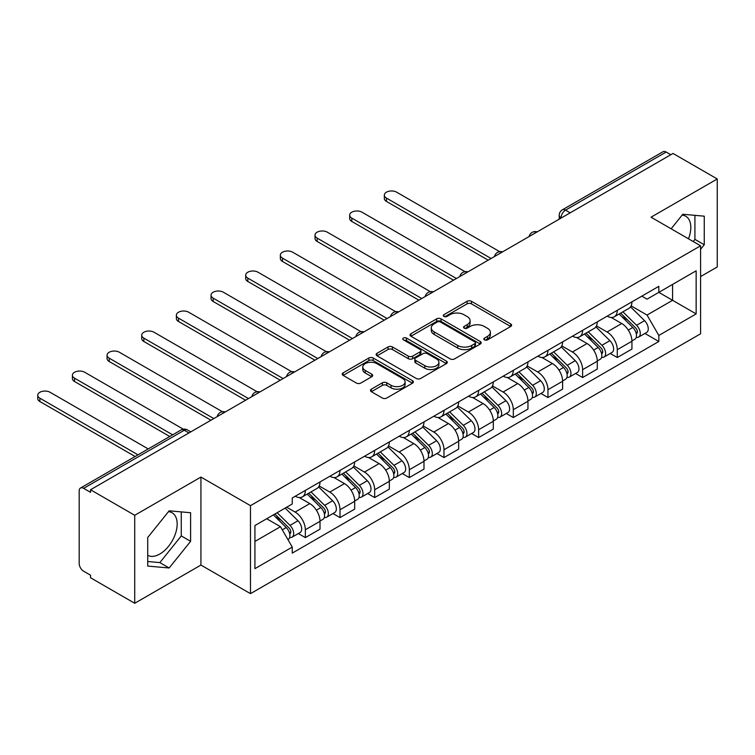 <?xml version="1.0" encoding="UTF-8"?>
<svg xmlns="http://www.w3.org/2000/svg" width="755" height="755" viewBox="0 0 755 755"><rect width="100%" height="100%" fill="white"/><g stroke="black" fill="none" stroke-linecap="round" stroke-linejoin="round"><path stroke-width="1.13" d="M484.483 339.854A2.161 1.246 0 0 0 487.532 339.854L510.71 326.481A3.086 1.784 0 0 0 511.607 325.216A3.086 1.784 0 0 0 510.71 323.961L471.45 301.292A3.086 1.784 0 0 0 467.09 301.292L443.921 314.675A2.161 1.246 0 0 0 443.289 315.552A2.161 1.246 0 0 0 443.921 316.439A2.161 1.246 0 0 0 446.979 316.439L449.971 314.703A9.872 5.7 0 0 1 463.929 314.703L467.203 316.59A9.872 5.7 0 0 1 470.091 320.62A9.872 5.7 0 0 1 467.203 324.65L464.202 326.386A2.161 1.246 0 0 0 463.57 327.264A2.161 1.246 0 0 0 464.202 328.142A2.161 1.246 0 0 0 467.251 328.142L470.252 326.415A9.872 5.7 0 0 1 484.21 326.415L487.485 328.302A9.872 5.7 0 0 1 490.373 332.332A9.872 5.7 0 0 1 487.485 336.362L484.483 338.089A2.161 1.246 0 0 0 483.851 338.976A2.161 1.246 0 0 0 484.483 339.854L484.483 338.089M682.124 215.128A24.509 14.147 -60 0 1 685.738 216.241A24.509 14.147 -60 0 1 688.484 238.806M168.469 511.682A24.509 14.147 -60 0 1 172.093 512.787A24.509 14.147 -60 0 1 175.849 532.426A24.509 14.147 -60 0 1 159.834 554.019A24.509 14.147 -60 0 1 147.725 555.321M371.356 389.174A3.086 1.784 0 0 0 370.46 390.439A3.086 1.784 0 0 0 371.356 391.694L382.37 398.055A3.086 1.784 0 0 0 386.73 398.055L412.466 383.191A3.086 1.784 0 0 0 413.372 381.936A3.086 1.784 0 0 0 412.466 380.68L373.215 358.012A3.086 1.784 0 0 0 368.855 358.012L343.119 372.876A3.086 1.784 0 0 0 342.213 374.131A3.086 1.784 0 0 0 343.119 375.386L356.417 383.068A3.086 1.784 0 0 0 360.786 383.068L371.79 376.707A3.086 1.784 0 0 0 372.696 375.452A3.086 1.784 0 0 0 371.79 374.197L365.193 370.384A8.248 4.766 0 0 1 362.777 367.015A8.248 4.766 0 0 1 367.874 362.617A8.248 4.766 0 0 1 376.868 363.646L402.708 378.566A8.248 4.766 0 0 1 405.124 381.936A8.248 4.766 0 0 1 400.027 386.334A8.248 4.766 0 0 1 391.043 385.305L386.73 382.813A3.086 1.784 0 0 0 382.37 382.813L371.356 389.174L371.356 391.694M250.481 505.661L200.934 477.066L134.73 515.288L90.525 489.759L673.035 153.444L717.25 178.973L651.046 217.195L700.583 245.8L250.481 505.661L250.481 593.656L700.583 333.786L700.583 245.8M450.188 358.899A3.086 1.784 0 0 0 454.557 358.899L480.284 344.044A3.086 1.784 0 0 0 481.19 342.779A3.086 1.784 0 0 0 480.284 341.524L441.033 318.855A3.086 1.784 0 0 0 436.673 318.855L410.937 333.719A3.086 1.784 0 0 0 410.031 334.975A3.086 1.784 0 0 0 410.937 336.23L450.188 358.899M404.274 340.316A2.161 1.246 0 0 1 406.464 340.628L406.464 338.061L446.375 361.098A3.086 1.784 0 0 1 447.281 362.362A3.086 1.784 0 0 1 446.375 363.617L420.639 378.472A3.086 1.784 0 0 1 416.279 378.472L377.028 355.813L377.028 353.293A3.086 1.784 0 0 0 376.122 354.548A3.086 1.784 0 0 0 377.028 355.813M377.028 353.293L388.042 346.932A3.086 1.784 0 0 1 392.402 346.932L408.323 356.124A3.086 1.784 0 0 0 412.683 356.124L419.988 351.905A3.086 1.784 0 0 0 420.894 350.65A3.086 1.784 0 0 0 419.988 349.395L403.415 339.825A2.161 1.246 0 0 1 402.783 338.938A2.161 1.246 0 0 1 404.114 337.787A2.161 1.246 0 0 1 406.464 338.061M134.73 515.288L134.73 603.273L90.525 577.754L90.525 575.187L83.635 571.214A6.285 3.624 -120 0 1 79.19 563.513L79.19 490.91A6.285 3.624 -120 0 1 80.492 488.041L181.134 429.935A6.285 3.624 60 0 1 184.277 430.246L83.635 488.353A6.285 3.624 -120 0 0 80.492 488.041M700.583 276.585L717.25 266.959L717.25 178.973M134.73 603.273L200.934 565.051L250.481 593.656M90.525 489.759L90.525 492.326L83.635 488.353M570.176 212.834L565.514 210.135A6.285 3.624 60 0 0 562.371 209.824L663.013 151.727A6.285 3.624 60 0 1 666.155 152.038L565.514 210.135A6.285 3.624 120 0 0 561.069 217.836L561.069 218.091M670.817 154.728L666.155 152.038M617.279 310.314A14.449 8.343 60 0 1 614.277 316.807L628.943 308.342A14.449 8.343 -120 0 0 631.935 301.849M596.469 325.877L607.058 331.992A14.449 8.343 60 0 1 617.279 349.697L631.935 341.232A14.449 8.343 -120 0 0 621.714 323.527L611.22 317.468M631.935 341.232L631.935 349.055L617.279 357.521L610.248 353.463M614.277 316.807A14.449 8.343 60 0 1 607.171 316.147M617.279 349.697L617.279 357.521M582.615 330.322A14.449 8.343 60 0 1 579.623 336.815L594.289 328.35A14.449 8.343 -120 0 0 597.28 321.857M575.584 373.47L582.615 377.528L597.28 369.063L597.28 361.239A14.449 8.343 -120 0 0 587.06 343.534L576.565 337.476M579.623 336.815A14.449 8.343 60 0 1 572.507 336.164M561.805 345.884L572.394 352A14.449 8.343 60 0 1 582.615 369.705L582.615 377.528M547.96 350.339A14.449 8.343 60 0 1 544.968 356.822L559.625 348.357A14.449 8.343 -120 0 0 562.626 341.873M540.929 393.478L547.96 397.536L562.626 389.07L562.626 381.247A14.449 8.343 -120 0 0 552.405 363.542L541.911 357.483M544.968 356.822A14.449 8.343 60 0 1 537.853 356.171M527.15 365.901L537.739 372.007A14.449 8.343 60 0 1 547.96 389.712L547.96 397.536M513.306 370.346A14.449 8.343 60 0 1 510.305 376.83L524.97 368.364A14.449 8.343 -120 0 0 527.962 361.881M506.275 413.485L513.306 417.543L527.962 409.078L527.962 401.254A14.449 8.343 -120 0 0 517.741 383.559L507.247 377.5M510.305 376.83A14.449 8.343 60 0 1 503.198 376.179M492.496 385.909L503.085 392.024A14.449 8.343 60 0 1 513.306 409.72L513.306 417.543M478.642 390.354A14.449 8.343 60 0 1 475.65 396.837L490.316 388.372A14.449 8.343 -120 0 0 493.308 381.888M471.611 433.493L478.642 437.56L493.308 429.095L493.308 421.262A14.449 8.343 -120 0 0 483.087 403.566L472.592 397.507M475.65 396.837A14.449 8.343 60 0 1 468.534 396.186M457.832 405.916L468.421 412.032A14.449 8.343 60 0 1 478.642 429.737L478.642 437.56M443.987 410.361A14.449 8.343 60 0 1 440.995 416.854L455.652 408.389A14.449 8.343 -120 0 0 458.653 401.896M436.956 453.51L443.987 457.568L458.653 449.102L458.653 441.279A14.449 8.343 -120 0 0 448.432 423.574L437.938 417.515M440.995 416.854A14.449 8.343 60 0 1 433.88 416.203M423.177 425.924L433.766 432.039A14.449 8.343 60 0 1 443.987 449.744L443.987 457.568M409.323 430.369A14.449 8.343 60 0 1 406.332 436.862L420.997 428.396A14.449 8.343 -120 0 0 423.989 421.903M402.302 473.517L409.333 477.575L423.989 469.11L423.989 461.286A14.449 8.343 -120 0 0 413.768 443.581L403.274 437.523M406.332 436.862A14.449 8.343 60 0 1 399.216 436.211M388.523 445.931L399.112 452.047A14.449 8.343 60 0 1 409.333 469.752L409.333 477.575M374.669 450.386A14.449 8.343 60 0 1 371.677 456.869L386.343 448.404A14.449 8.343 -120 0 0 389.335 441.92M367.638 493.525L374.669 497.583L389.335 489.117L389.335 481.294A14.449 8.343 -120 0 0 379.114 463.598L368.619 457.539M371.677 456.869A14.449 8.343 60 0 1 364.561 456.218M353.859 465.948L364.448 472.064A14.449 8.343 60 0 1 374.669 489.759L374.669 497.583M340.014 470.393A14.449 8.343 60 0 1 337.023 476.877L351.679 468.411A14.449 8.343 -120 0 0 354.671 461.928M332.983 513.532L340.014 517.59L354.68 509.125L354.68 501.301A14.449 8.343 -120 0 0 344.459 483.606L333.965 477.547M337.023 476.877A14.449 8.343 60 0 1 329.907 476.226M319.205 485.956L329.793 492.071A14.449 8.343 60 0 1 340.014 509.767L340.014 517.59M305.35 490.401A14.449 8.343 60 0 1 302.359 496.894L317.024 488.428A14.449 8.343 -120 0 0 320.016 481.935M298.329 533.549L305.35 537.607L320.016 529.142L320.016 521.318A14.449 8.343 -120 0 0 309.795 503.613L299.301 497.554M302.359 496.894A14.449 8.343 60 0 1 295.243 496.233M286.692 507.209L295.139 512.079A14.449 8.343 60 0 1 305.35 529.784L305.35 537.607M641.826 296.139L647.044 299.159L696.148 270.809L672.592 284.409L672.592 300.311L647.044 315.061L631.123 305.869M254.926 541.448L280.473 526.697L292.251 547.092L254.926 568.647L254.926 525.546L292.251 504L292.251 497.97L658.822 286.334L658.822 292.355L696.148 313.91L658.822 335.456L647.044 315.061M696.148 270.809L696.148 313.91M292.251 547.092L292.251 553.122L658.822 341.486L658.822 335.456M700.583 249.32L704.255 244.762L704.255 216.175L682.813 214.26L671.138 228.793M200.934 477.066L200.934 565.051M147.725 566.071L169.167 567.986L190.609 541.316L190.609 512.73L169.167 510.814L147.725 537.485L147.725 566.071M280.473 526.697L266.694 518.751M644.902 333.446L658.822 341.486M693.194 241.524L694.921 239.373L694.921 215.345M694.921 239.373L704.255 244.762M147.725 561.512L159.834 562.598L181.275 535.927L181.275 511.899M159.834 562.598L169.167 567.986M181.275 535.927L190.609 541.316M485.342 340.156L487.485 338.929A9.872 5.7 0 0 0 490.373 334.899L490.373 332.332M470.091 320.62L470.091 323.187A9.872 5.7 0 0 1 467.203 327.217L465.061 328.453M510.663 326.5L471.45 303.859A3.086 1.784 0 0 0 467.09 303.859L444.78 316.741M480.246 344.063L441.033 321.422A3.086 1.784 0 0 0 436.673 321.422L410.975 336.258M474.829 343.667A2.161 1.246 0 0 0 475.461 342.779A2.161 1.246 0 0 0 474.829 341.902L440.382 322.007A2.161 1.246 0 0 0 437.324 322.007L434.163 323.829A9.872 5.7 0 0 0 431.275 327.859A9.872 5.7 0 0 0 434.163 331.889L457.719 345.488A9.872 5.7 0 0 0 471.667 345.488L474.829 343.667L474.829 346.224A2.161 1.246 0 0 0 475.461 345.346L475.461 342.779M431.275 327.859L431.275 330.426A9.872 5.7 0 0 0 434.163 334.456L434.163 331.889M474.829 346.224L471.667 348.055A9.872 5.7 0 0 1 457.719 348.055L434.163 334.456M377.066 355.832L388.042 349.499L388.042 346.932M420.894 350.65L420.894 353.217A3.086 1.784 0 0 1 419.988 354.473L412.683 358.691A3.086 1.784 0 0 1 408.323 358.691L392.402 349.499A3.086 1.784 0 0 0 388.042 349.499M406.464 340.628L446.337 363.646M424.839 365.665A8.248 4.766 0 0 0 433.832 366.694A8.248 4.766 0 0 0 438.919 362.296A8.248 4.766 0 0 0 436.503 358.927L427.405 353.67A3.086 1.784 0 0 0 423.045 353.67L415.731 357.889A3.086 1.784 0 0 0 414.835 359.144A3.086 1.784 0 0 0 415.731 360.409L424.839 365.665L424.839 368.232A8.248 4.766 0 0 0 433.832 369.261A8.248 4.766 0 0 0 438.919 364.863L438.919 362.296M414.835 359.144L414.835 361.711A3.086 1.784 0 0 0 415.731 362.976L415.731 360.409M424.839 368.232L415.731 362.976M405.124 381.936L405.124 384.503A8.248 4.766 0 0 1 400.027 388.9A8.248 4.766 0 0 1 391.043 387.872L386.73 385.38A3.086 1.784 0 0 0 382.37 385.38L371.403 391.713M362.777 367.015L362.777 369.582A8.248 4.766 0 0 0 365.193 372.951L365.193 370.384M371.753 376.736L365.193 372.951M412.428 383.219L373.215 360.579A3.086 1.784 0 0 0 368.855 360.579L343.157 375.414M619.138 313.995L632.794 327.472A7.852 4.539 60 0 1 634.87 339.24L631.935 340.939M621.865 316.685L627.65 320.026M499.659 251.651L396.668 192.185A7.229 4.171 -0 0 0 388.787 191.279A7.229 4.171 -0 0 0 384.333 195.13A7.229 4.171 -0 0 0 386.447 198.084L491.08 258.493M620.657 313.127L635.606 327.878A3.766 2.18 60 0 1 636.597 333.531A3.766 2.18 60 0 1 636.257 333.663M622.913 311.815L636.569 325.292A7.852 4.539 60 0 1 638.645 337.06A7.852 4.539 60 0 1 636.267 337.315M630.557 306.851L644.572 320.667A7.852 4.539 60 0 1 646.639 332.445L638.645 337.06M488.192 260.164L386.447 201.415A7.229 4.171 180 0 1 384.333 198.471L384.333 195.13M584.483 334.012L598.139 347.479A7.852 4.539 60 0 1 600.206 359.257L597.28 360.947M587.201 336.692L592.996 340.033M465.005 271.658L362.004 212.193A7.229 4.171 -0 0 0 354.133 211.287A7.229 4.171 -0 0 0 349.669 215.147A7.229 4.171 -0 0 0 351.783 218.091L456.426 278.51M585.993 333.134L600.952 347.885A3.766 2.18 60 0 1 601.943 353.538A3.766 2.18 60 0 1 601.603 353.67M588.258 331.832L601.914 345.299A7.852 4.539 60 0 1 603.981 357.077A7.852 4.539 60 0 1 601.612 357.323M595.903 326.858L609.908 340.675A7.852 4.539 60 0 1 611.984 352.453L603.981 357.077M453.538 280.171L351.783 221.432A7.229 4.171 180 0 1 349.669 218.478L349.669 215.147M549.829 354.019L563.475 367.487A7.852 4.539 60 0 1 565.552 379.265L562.617 380.954M552.547 356.7L558.332 360.05M430.341 291.666L327.349 232.2A7.229 4.171 -0 0 0 319.478 231.294A7.229 4.171 -0 0 0 315.014 235.154A7.229 4.171 -0 0 0 317.128 238.099L421.771 298.518M551.339 353.142L566.288 367.893A3.766 2.18 60 0 1 567.288 373.546A3.766 2.18 60 0 1 566.939 373.678M553.604 351.839L567.25 365.307A7.852 4.539 60 0 1 569.327 377.085A7.852 4.539 60 0 1 566.958 377.34M561.239 346.866L575.253 360.692A7.852 4.539 60 0 1 577.33 372.47L569.327 377.085M418.883 300.179L317.128 241.44A7.229 4.171 180 0 1 315.014 238.486L315.014 235.154M515.165 374.027L528.821 387.494A7.852 4.539 60 0 1 530.888 399.272L527.962 400.962M517.892 376.717L523.677 380.058M395.686 311.673L292.695 252.208A7.229 4.171 -0 0 0 284.814 251.311A7.229 4.171 -0 0 0 280.35 255.162A7.229 4.171 -0 0 0 282.474 258.116L387.107 318.525M516.684 373.149L531.633 387.9A3.766 2.18 60 0 1 532.624 393.553A3.766 2.18 60 0 1 532.284 393.695M518.94 371.847L532.596 385.314A7.852 4.539 60 0 1 534.672 397.092A7.852 4.539 60 0 1 532.294 397.347M526.584 366.873L540.599 380.699A7.852 4.539 60 0 1 542.666 392.477L534.672 397.092M384.219 320.195L282.474 261.447A7.229 4.171 180 0 1 280.35 258.493L280.35 255.162M480.51 394.034L494.166 407.502A7.852 4.539 60 0 1 496.233 419.28L493.308 420.979M483.228 396.724L489.023 400.065M361.032 331.681L258.031 272.225A7.229 4.171 -0 0 0 250.16 271.319A7.229 4.171 -0 0 0 245.696 275.169A7.229 4.171 -0 0 0 247.81 278.123L352.453 338.533M482.02 393.166L496.979 407.908A3.766 2.18 60 0 1 497.97 413.561A3.766 2.18 60 0 1 497.63 413.702M484.285 391.854L497.941 405.322A7.852 4.539 60 0 1 500.008 417.1A7.852 4.539 60 0 1 497.639 417.355M491.93 386.89L505.935 400.707A7.852 4.539 60 0 1 508.011 412.485L500.008 417.1M349.565 340.203L247.81 281.455A7.229 4.171 180 0 1 245.696 278.51L245.696 275.169M445.856 414.042L459.502 427.519A7.852 4.539 60 0 1 461.579 439.297L458.644 440.986M448.574 416.732L454.359 420.073M326.368 351.698L223.376 292.232A7.229 4.171 -0 0 0 215.496 291.326A7.229 4.171 -0 0 0 211.041 295.177A7.229 4.171 -0 0 0 213.155 298.131L317.798 358.54M447.366 413.174L462.315 427.925A3.766 2.18 60 0 1 463.315 433.578A3.766 2.18 60 0 1 462.966 433.71M449.631 411.862L463.277 425.339A7.852 4.539 60 0 1 465.354 437.107A7.852 4.539 60 0 1 462.985 437.362M457.266 406.898L471.28 420.714A7.852 4.539 60 0 1 473.347 432.492L465.354 437.107M314.911 360.211L213.155 301.462A7.229 4.171 180 0 1 211.041 298.518L211.041 295.177M411.192 434.059L424.848 447.526A7.852 4.539 60 0 1 426.915 459.304L423.989 460.994M413.919 436.739L419.704 440.08M291.713 371.705L188.722 312.24A7.229 4.171 -0 0 0 180.841 311.334A7.229 4.171 -0 0 0 176.377 315.194A7.229 4.171 -0 0 0 178.501 318.138L283.134 378.557M412.711 433.181L427.66 447.932A3.766 2.18 60 0 1 428.651 453.585A3.766 2.18 60 0 1 428.311 453.717M414.967 431.879L428.623 445.346A7.852 4.539 60 0 1 430.699 457.124A7.852 4.539 60 0 1 428.321 457.37M422.611 426.905L436.626 440.731A7.852 4.539 60 0 1 438.693 452.5L430.699 457.124M280.247 380.218L178.501 321.479A7.229 4.171 180 0 1 176.377 318.525L176.377 315.194M376.537 454.066L390.193 467.534A7.852 4.539 60 0 1 392.26 479.312L389.335 481.001M379.255 456.756L385.05 460.097M257.059 391.713L154.058 332.247A7.229 4.171 -0 0 0 146.187 331.341A7.229 4.171 -0 0 0 141.723 335.201A7.229 4.171 -0 0 0 143.837 338.146L248.48 398.565M378.047 453.189L392.996 467.94A3.766 2.18 60 0 1 393.997 473.593A3.766 2.18 60 0 1 393.648 473.734M380.312 451.886L393.968 465.354A7.852 4.539 60 0 1 396.035 477.132A7.852 4.539 60 0 1 393.666 477.386M387.957 446.913L401.962 460.739A7.852 4.539 60 0 1 404.038 472.517L396.035 477.132M245.592 400.235L143.837 341.486A7.229 4.171 180 0 1 141.723 338.533L141.723 335.201M341.873 474.074L355.53 487.541A7.852 4.539 60 0 1 357.606 499.319L354.671 501.009M344.601 476.764L350.386 480.105M222.395 411.72L119.403 352.255A7.229 4.171 -0 0 0 111.523 351.358A7.229 4.171 -0 0 0 107.068 355.209A7.229 4.171 -0 0 0 109.182 358.163L213.825 418.572M343.393 473.196L358.342 487.947A3.766 2.18 60 0 1 359.342 493.6A3.766 2.18 60 0 1 358.993 493.742M345.658 471.894L359.305 485.361A7.852 4.539 60 0 1 361.381 497.139A7.852 4.539 60 0 1 359.012 497.394M353.293 466.92L367.308 480.746A7.852 4.539 60 0 1 369.374 492.524L361.381 497.139M210.938 420.242L109.182 361.494A7.229 4.171 180 0 1 107.068 358.54L107.068 355.209M307.219 494.081L320.875 507.558A7.852 4.539 60 0 1 322.942 519.327L320.016 521.026M309.946 496.771L315.732 500.112M183.295 429.17L84.749 372.272A7.229 4.171 -0 0 0 76.868 371.366A7.229 4.171 -0 0 0 72.404 375.216A7.229 4.171 -0 0 0 74.528 378.17L172.659 434.823M308.738 493.213L323.687 507.964A3.766 2.18 60 0 1 324.678 513.617A3.766 2.18 60 0 1 324.339 513.749M310.994 491.901L324.65 505.369A7.852 4.539 60 0 1 326.726 517.147A7.852 4.539 60 0 1 324.348 517.401M318.638 486.937L332.644 500.754A7.852 4.539 60 0 1 334.72 512.532L326.726 517.147M169.771 436.494L74.528 381.502A7.229 4.171 180 0 1 72.404 378.557L72.404 375.216M273.376 514.891L286.211 527.566A7.852 4.539 60 0 1 288.287 539.344L287.9 539.561M275.282 516.779L281.077 520.12M148.216 448.932L50.085 392.279A7.229 4.171 -0 0 0 42.214 391.373A7.229 4.171 -0 0 0 37.75 395.233A7.229 4.171 -0 0 0 39.864 398.178L138.005 454.831M274.886 514.023L289.023 527.971A3.766 2.18 60 0 1 290.024 533.625A3.766 2.18 60 0 1 289.675 533.757M277.151 512.711L289.995 525.386A7.852 4.539 60 0 1 292.062 537.164A7.852 4.539 60 0 1 289.693 537.409M285.145 508.096L297.989 520.761A7.852 4.539 60 0 1 300.065 532.539L292.062 537.164M135.107 456.501L39.864 401.509A7.229 4.171 180 0 1 37.75 398.565L37.75 395.233M561.286 217.959L561.069 217.836A6.285 3.624 0 0 1 559.228 215.269L559.228 219.158M340.014 509.767L354.68 501.301M374.669 489.759L389.335 481.294M409.333 469.752L423.989 461.286M443.987 449.744L458.653 441.279M478.642 429.737L493.308 421.262M513.306 409.72L527.962 401.254M547.96 389.712L562.626 381.247M582.615 369.705L597.28 361.239M305.35 529.784L320.016 521.318M295.139 512.079L309.795 503.613M329.793 492.071L344.459 483.606M364.448 472.064L379.114 463.598M399.112 452.047L413.768 443.581M433.766 432.039L448.432 423.574M468.421 412.032L483.087 403.566M503.085 392.024L517.741 383.559M537.739 372.007L552.405 363.542M572.394 352L587.06 343.534M607.058 331.992L621.714 323.527M536.682 232.172A6.285 3.624 120 0 0 533.908 233.776M502.028 252.179A6.285 3.624 120 0 0 499.253 253.784M467.364 272.187A6.285 3.624 120 0 0 464.589 273.791M432.709 292.194A6.285 3.624 120 0 0 429.935 293.799M398.055 312.211A6.285 3.624 120 0 0 395.28 313.806M363.391 332.219A6.285 3.624 120 0 0 360.616 333.823M328.736 352.226A6.285 3.624 120 0 0 325.962 353.831M294.082 372.234A6.285 3.624 120 0 0 291.307 373.838M259.418 392.241A6.285 3.624 120 0 0 256.643 393.846M224.763 412.258A6.285 3.624 120 0 0 221.989 413.853M188.939 432.936L184.277 430.246A6.285 3.624 120 0 1 187.419 429.935A6.285 6.285 0 0 0 181.134 429.935M487.485 338.929L487.485 336.362M464.202 328.142L464.202 326.386M467.203 327.217L467.203 324.65M443.921 316.439L443.921 314.675M467.09 303.859L467.09 301.292M471.45 303.859L471.45 301.292M510.71 326.481L510.71 323.961M410.937 336.23L410.937 333.719M436.673 321.422L436.673 318.855M441.033 321.422L441.033 318.855M480.284 344.044L480.284 341.524M457.719 348.055L457.719 345.488M471.667 348.055L471.667 345.488M392.402 349.499L392.402 346.932M408.323 358.691L408.323 356.124M412.683 358.691L412.683 356.124M419.988 354.473L419.988 351.905M446.375 363.617L446.375 361.098M382.37 385.38L382.37 382.813M386.73 385.38L386.73 382.813M391.043 387.872L391.043 385.305M371.79 376.707L371.79 374.197M343.119 375.386L343.119 372.876M368.855 360.579L368.855 358.012M373.215 360.579L373.215 358.012M412.466 383.191L412.466 380.68M632.794 327.472L628.283 330.077M637.38 331.804L635.965 332.615M644.572 320.667L636.569 325.292M386.447 201.415L386.447 198.084M598.139 347.479L593.628 350.084M602.726 351.811L601.31 352.632M609.908 340.675L601.914 345.299M351.783 221.432L351.783 218.091M563.475 367.487L558.964 370.092M568.062 371.819L566.646 372.64M575.253 360.692L567.25 365.307M317.128 241.44L317.128 238.099M528.821 387.494L524.31 390.099M533.408 391.826L531.992 392.647M540.599 380.699L532.596 385.314M282.474 261.447L282.474 258.116M494.166 407.502L489.655 410.107M498.753 411.843L497.337 412.655M505.935 400.707L497.941 405.322M247.81 281.455L247.81 278.123M459.502 427.519L454.991 430.123M464.089 431.851L462.673 432.662M471.28 420.714L463.277 425.339M213.155 301.462L213.155 298.131M424.848 447.526L420.337 450.131M429.435 451.858L428.019 452.679M436.626 440.731L428.623 445.346M178.501 321.479L178.501 318.138M390.193 467.534L385.673 470.139M394.78 471.866L393.364 472.687M401.962 460.739L393.968 465.354M143.837 341.486L143.837 338.146M355.53 487.541L351.018 490.146M360.116 491.873L358.7 492.694M367.308 480.746L359.305 485.361M109.182 361.494L109.182 358.163M320.875 507.558L316.364 510.163M325.462 511.89L324.046 512.702M332.644 500.754L324.65 505.369M74.528 381.502L74.528 378.17M286.211 527.566L282.285 529.831M290.807 531.898L289.392 532.709M297.989 520.761L289.995 525.386M39.864 401.509L39.864 398.178M537.22 231.861A6.285 6.285 0 0 0 529.151 236.513M502.556 251.868A6.285 6.285 0 0 0 494.497 256.53M467.902 271.885A6.285 6.285 0 0 0 459.842 276.538M433.247 291.892A6.285 6.285 0 0 0 425.178 296.545M398.583 311.9A6.285 6.285 0 0 0 390.524 316.553M363.929 331.907A6.285 6.285 0 0 0 355.869 336.56M329.274 351.915A6.285 6.285 0 0 0 321.205 356.577M294.61 371.932A6.285 6.285 0 0 0 286.551 376.585M259.956 391.939A6.285 6.285 0 0 0 251.887 396.592M225.292 411.947A6.285 6.285 0 0 0 217.232 416.6M190.779 431.879L187.419 429.935M562.371 209.824A6.285 6.285 0 0 0 559.228 215.269"/></g></svg>
